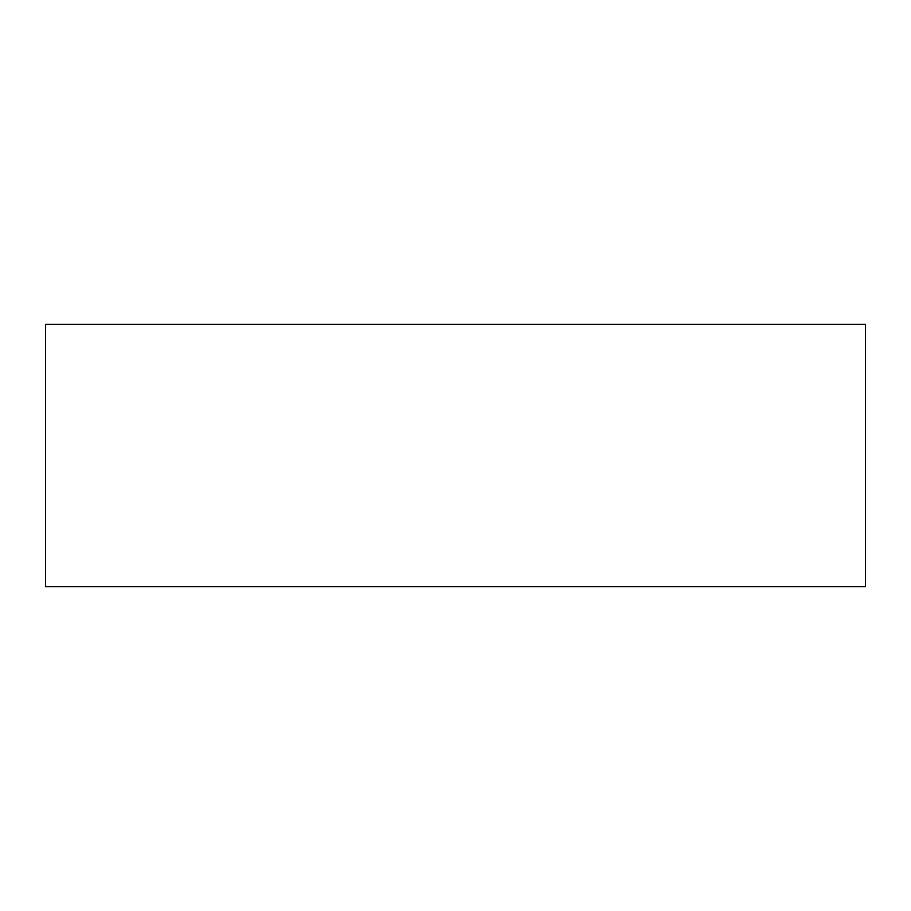 <?xml version="1.0" encoding="UTF-8"?>
<svg xmlns="http://www.w3.org/2000/svg" width="911" height="911" viewBox="0 0 911 911"><rect width="100%" height="100%" fill="white"/><g stroke="black" fill="none" stroke-linecap="round" stroke-linejoin="round"><path stroke-width="1.37" d="M45.55 586.684L865.45 586.684L45.55 586.684L45.55 324.316L865.45 324.316L865.45 586.684L865.45 324.316L45.55 324.316L45.55 586.684"/></g></svg>
